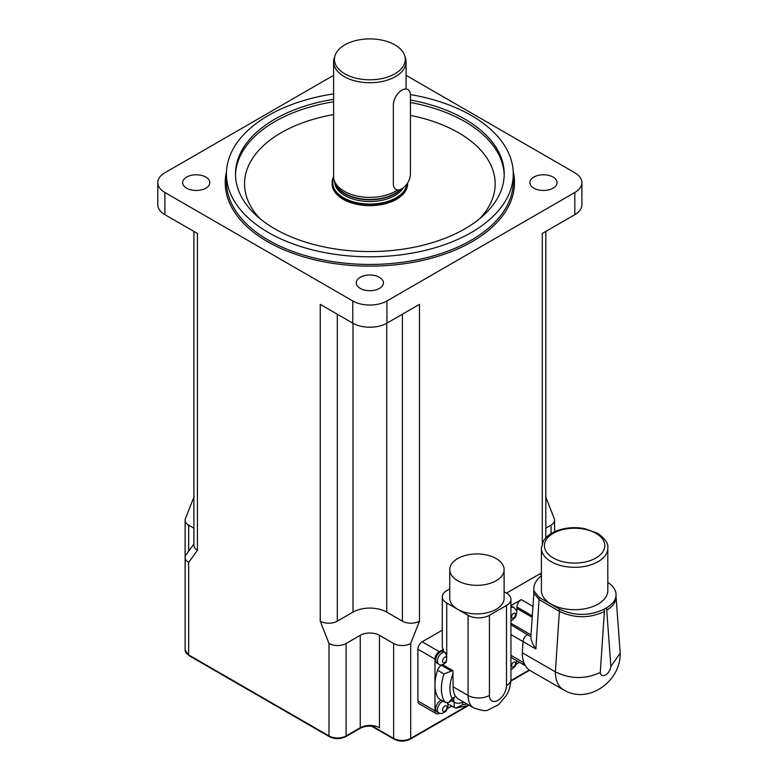 <?xml version="1.0" encoding="UTF-8"?>
<svg xmlns="http://www.w3.org/2000/svg" width="778" height="778" viewBox="0 0 778 778"><rect width="100%" height="100%" fill="white"/><g stroke="black" fill="none" stroke-linecap="round" stroke-linejoin="round"><path stroke-width="1.17" d="M320.235 621.165A12.078 6.973 0 0 0 337.312 621.165L352.988 612.121A23.855 13.771 180 0 1 386.724 612.121L402.391 621.165A12.078 6.973 0 0 0 419.478 621.165L419.478 304.363L386.938 323.152A24.157 13.946 180 0 1 352.774 323.152L320.235 304.363L320.235 621.165L328.997 643.494A12.078 6.973 0 0 0 346.084 643.494L360.243 635.315A13.586 7.848 180 0 1 379.46 635.315L393.629 643.494L393.629 738.41L373.061 726.535A1.507 0.875 120 0 0 373.041 726.312M372.584 726.263L374.617 726.584M545.816 528.174L551.048 525.15A12.078 6.973 0 0 0 554.588 520.219A12.078 6.973 0 0 0 554.286 518.673A12.078 6.973 0 0 0 554.208 518.488M185.504 518.488A12.078 6.973 0 0 0 185.417 518.673A12.078 6.973 0 0 0 185.115 520.219A12.078 6.973 0 0 0 188.655 525.15L193.887 528.174M193.887 543.997L186.127 554.743A12.078 6.973 0 0 0 185.115 557.534A12.078 6.973 0 0 0 188.655 562.465L188.655 654.92A12.078 6.973 180 0 1 185.115 649.99L188.966 655.611A1.507 0.875 -60 0 1 188.655 654.92L328.997 735.939A1.507 0.875 -60 0 0 329.318 736.63L188.966 655.611M193.887 231.416L193.887 545.339A12.078 6.973 0 0 0 197.427 550.27L188.655 562.465M419.478 621.165L410.706 643.494L410.706 738.41A12.078 6.973 180 0 1 393.629 738.41A1.507 0.875 -60 0 0 393.94 739.1L371.534 726.166M393.629 643.494A12.078 6.973 0 0 0 410.706 643.494M197.427 550.27L197.427 233.458L164.887 214.67A24.157 13.946 180 0 1 157.808 204.809L157.808 182.626A24.157 13.946 180 0 1 164.887 172.765L333.616 75.34M407.594 182.947L407.594 183.861A37.743 21.794 180 0 1 396.547 199.265A37.743 21.794 180 0 1 355.41 203.992A37.743 21.794 180 0 1 332.109 183.861L332.109 182.626A37.743 21.794 180 0 1 333.616 176.518M410.424 100.041A134.37 77.576 180 0 1 504.222 173.99A134.37 77.576 180 0 1 421.277 245.663A134.37 77.576 180 0 1 274.838 228.849A134.37 77.576 180 0 1 235.491 173.99A134.37 77.576 180 0 1 333.616 99.292M410.405 94.566A143.424 82.808 180 0 1 513.276 173.99A143.424 82.808 180 0 1 424.739 250.497A143.424 82.808 180 0 1 268.439 232.544A143.424 82.808 180 0 1 226.427 173.99A143.424 82.808 180 0 1 333.616 93.875M406.087 75.34L574.825 172.765A24.157 13.946 180 0 1 581.895 182.626A24.157 13.946 180 0 1 574.825 192.487L386.938 300.96A24.157 13.946 180 0 1 352.774 300.96L164.887 192.487A24.157 13.946 180 0 1 157.808 182.626M360.243 288.414A13.586 7.848 180 0 1 356.266 282.861A13.586 7.848 180 0 1 369.851 275.013A13.586 7.848 180 0 1 383.437 282.861A13.586 7.848 180 0 1 375.054 290.106A13.586 7.848 180 0 1 360.243 288.414M533.864 188.169A13.586 7.848 180 0 1 529.886 182.626A13.586 7.848 180 0 1 543.472 174.778A13.586 7.848 180 0 1 557.067 182.626A13.586 7.848 180 0 1 548.675 189.871A13.586 7.848 180 0 1 533.864 188.169M186.623 188.169A13.586 7.848 180 0 1 182.645 182.626A13.586 7.848 180 0 1 196.231 174.778A13.586 7.848 180 0 1 209.817 182.626A13.586 7.848 180 0 1 201.434 189.871A13.586 7.848 180 0 1 186.623 188.169M581.895 182.626L581.895 204.809A24.157 13.946 180 0 1 574.825 214.67L542.285 233.458L542.285 543.345M394.903 73.813A35.428 20.452 180 0 1 353.241 77.421A35.428 20.452 180 0 1 335.075 55.481A35.428 20.452 180 0 1 369.851 38.9A35.428 20.452 180 0 1 404.638 55.481A35.428 20.452 180 0 1 394.903 73.813M335.075 55.481L334.277 57.854A36.235 20.918 0 0 0 333.616 61.822A36.235 20.918 0 0 0 355.984 81.145A36.235 20.918 0 0 0 395.477 76.614A36.235 20.918 0 0 0 406.087 61.822A36.235 20.918 0 0 0 405.435 57.854L404.638 55.481M397.577 189.929A36.235 20.918 180 0 1 395.477 191.252A36.235 20.918 180 0 1 359.232 196.464A36.235 20.918 180 0 1 334.277 180.428A36.235 20.918 180 0 1 333.616 176.46L333.616 61.822M407.594 182.956A37.743 21.794 180 0 1 396.547 198.03A37.743 21.794 180 0 1 355.41 202.757A37.743 21.794 180 0 1 332.109 182.626M504.105 591.727L506.497 593.118A15.093 8.714 180 0 1 510.922 599.274A15.093 8.714 180 0 1 506.497 605.44L506.497 685.564A12.078 6.973 -60 0 1 497.959 700.356A12.078 6.973 -60 0 1 489.42 695.425A15.093 8.714 180 0 1 468.064 695.425A27.172 15.686 120 0 0 473.695 707.873L458.203 698.926L455.782 696.534A12.078 6.973 120 0 0 454.187 697.283L452.086 698.498L449.003 702.31L445.269 702.427L438.87 698.732A37.743 21.794 -60 0 1 434.97 684.951A37.743 21.794 -60 0 1 437.547 670.257L443.956 673.952L451.512 671.044L441.408 665.209L442.205 664.752M437.547 670.257A6.039 3.491 -60 0 1 441.408 665.209M442.556 664.675L452.922 670.665L451.512 671.044M452.922 670.665L453.127 686.799L468.064 695.425L468.064 615.301L446.718 602.979A15.093 8.714 180 0 1 442.293 596.814A15.093 8.714 180 0 1 446.718 590.648L449.752 588.897M466.917 703.954A31.704 18.302 -60 0 1 462.735 704.644L455.801 708.087L447.788 703.876L447.788 702.797M455.782 696.534A27.172 15.686 -60 0 1 453.127 686.799M449.752 569.632L449.752 598.233A27.172 15.686 0 0 0 457.717 609.32A27.172 15.686 0 0 0 487.329 612.724A27.172 15.686 0 0 0 504.105 598.233L504.105 569.632A27.172 15.686 0 0 0 476.933 553.946A27.172 15.686 0 0 0 449.752 569.632A27.172 15.686 0 0 0 457.717 580.728A27.172 15.686 0 0 0 487.329 584.122A27.172 15.686 0 0 0 504.105 569.632M506.497 605.44L489.42 615.301A15.093 8.714 180 0 1 468.064 615.301M444.471 652.129A6.798 3.919 120 0 0 438.364 657.274A6.798 3.919 120 0 0 438.841 664.208C440.659 665.735 443.12 665.044 446.222 662.136L446.718 657.361C446.339 654.434 445.59 652.693 444.471 652.129L443.343 651.215L443.343 649.309A15.093 8.714 180 0 1 442.293 646.119L442.293 596.814M438.841 664.208L437.129 663.226A6.798 3.919 -60 0 1 436.866 655.854A6.798 3.919 -60 0 1 443.343 651.215M439.317 713.261L439.249 713.3A6.039 3.491 -60 0 1 436.225 713.601A6.039 3.491 -60 0 1 434.97 710.839L434.97 659.063A6.039 3.491 -60 0 1 439.249 651.672L443.343 649.309M451.678 706.123L447.613 708.476M443.11 701.182A6.798 3.919 120 0 0 442.235 701.591A6.798 3.919 120 0 0 437.8 707.581A6.798 3.919 120 0 0 438.841 713.018L437.129 712.035A6.798 3.919 -60 0 1 436.088 706.589A6.798 3.919 -60 0 1 440.523 700.608A6.798 3.919 -60 0 1 441.398 700.19M436.225 713.601L419.148 703.74A6.039 3.491 -60 0 1 417.893 700.978L417.893 649.202A6.039 3.491 -60 0 1 422.162 641.811L442.293 630.18M541.4 575.759A37.937 21.901 0 0 0 533.825 588.888A37.937 21.901 0 0 0 534.009 591.037L533.844 593.303M534.009 591.037L539.222 597.397L559.508 609.106C574.456 616.166 589.423 616.157 604.399 609.077L606.733 607.725L606.733 610.195C612.811 606.509 615.923 602.133 616.069 597.057L616.069 594.732C615.952 590.035 613.21 585.941 607.822 582.43M606.733 607.725C612.811 604.098 615.923 599.77 616.069 594.732M534.009 593.351L539.222 599.663L559.508 611.372C574.456 618.452 589.423 618.5 604.399 611.537L604.399 609.077M607.822 548.12L607.822 590.521A33.211 19.178 180 0 1 580.767 609.369A33.211 19.178 180 0 1 543.686 597.514A33.211 19.178 180 0 1 541.4 590.521L541.4 548.12A33.211 19.178 0 0 0 543.686 555.113A33.211 19.178 0 0 0 580.767 566.967A33.211 19.178 0 0 0 607.822 548.12C608.571 543.579 605.119 538.59 597.475 533.183L584.385 528.554C576.07 527.085 567.979 527.455 560.131 529.672C552.098 532.035 546.467 535.916 543.239 541.303L541.4 548.12M530.897 636.667L527.319 634.595A6.039 3.491 120 0 0 523.059 641.587L535.867 648.978C532.638 644.466 530.975 640.362 530.897 636.667L533.854 593.196M527.319 634.595L510.922 624.763M606.733 610.195L610.876 666.376A7.547 4.357 -60 0 1 605.566 674.964A7.547 4.357 -60 0 1 600.266 672.513C585.289 679.379 570.332 679.165 555.395 671.881A39.25 22.659 120 0 0 563.525 689.853L530.431 670.743A39.25 22.659 -60 0 1 525.296 665.521A6.039 3.491 -60 0 1 524.615 665.278A6.039 3.491 -60 0 1 523.37 662.516L523.37 660.969A39.25 22.659 120 0 1 522.301 652.781L523.059 641.587L510.922 634.624M516.641 611.284A11.174 6.448 120 0 0 516.962 608.522L516.962 607.044A6.039 3.491 -60 0 1 521.231 599.644L510.922 605.605M506.497 593.118L539.592 574.008A6.039 3.491 -60 0 1 541.4 573.425M518.216 661.582A6.039 3.491 -60 0 1 518.187 661.572L525.422 665.744M519.461 662.302L516.349 664.101M522.301 652.781L555.395 671.881L559.508 609.106M610.876 666.376L620.192 653.18L616.069 596.658M525.296 665.521A39.25 22.659 -60 0 1 523.37 660.969M510.922 606.5A7.245 4.182 -60 0 1 512.683 606.811L513.966 607.55A7.245 4.182 120 0 0 510.922 607.608M410.424 95.101A12.078 6.973 120 0 0 407.915 89.567A12.078 6.973 120 0 0 398.608 92.806A12.078 6.973 120 0 0 393.337 104.962L393.337 183.851A12.078 6.973 120 0 0 395.846 189.385A12.078 6.973 120 0 0 405.153 186.146A12.078 6.973 120 0 0 410.424 173.99L410.424 95.101M379.46 635.315L379.46 727.761A13.586 7.848 0 0 0 360.243 727.761L346.084 735.939A12.078 6.973 180 0 1 328.997 735.939L328.997 643.494M393.94 739.1C399.425 741.735 404.91 741.735 410.395 739.1A1.507 0.875 -120 0 0 410.706 738.41L464.913 707.114M529.244 669.975L510.893 680.565M329.318 736.63C334.803 739.275 340.287 739.275 345.772 736.63A1.507 0.875 -120 0 0 346.084 735.939L346.084 643.494M345.772 736.63L359.932 728.461A1.507 0.875 -120 0 0 360.243 727.761L360.243 635.315M551.048 525.15L551.048 533.591M188.655 525.15L188.655 551.32M337.312 621.165L337.312 314.224M352.988 612.121L352.988 323.269M402.391 314.224L402.391 621.165M386.724 612.121L386.724 323.269M260.017 218.676A125.307 72.344 180 0 1 333.616 114.599M410.424 115.407A125.307 72.344 180 0 1 479.695 218.676M504.202 175.225A134.37 77.576 0 0 0 410.424 102.502M333.616 101.753A134.37 77.576 0 0 0 235.501 175.225M513.276 173.99L513.276 181.634A143.424 82.808 180 0 1 424.739 258.14A143.424 82.808 180 0 1 268.439 240.188A143.424 82.808 180 0 1 226.427 181.634L226.427 173.99M226.486 171.588A144.63 83.499 0 0 0 267.583 241.666A144.63 83.499 0 0 0 433.93 257.489A144.63 83.499 0 0 0 513.217 171.588M352.774 323.152L352.774 300.96M386.938 323.152L386.938 300.96M164.887 214.67L164.887 192.487M574.825 214.67L574.825 192.487M400.164 189.579A35.389 20.432 180 0 1 394.874 193.479A35.389 20.432 180 0 1 359.485 198.565A35.389 20.432 180 0 1 335.104 182.908L334.277 180.428M400.67 189.385A35.331 20.393 180 0 1 394.835 193.839A35.331 20.393 180 0 1 358.493 198.73A35.331 20.393 180 0 1 334.822 182.071M403.169 187.926A35.331 20.393 180 0 1 394.835 195.57A35.331 20.393 180 0 1 356.353 199.995A35.331 20.393 180 0 1 334.53 181.167M406.923 183.978A37.14 21.444 180 0 1 396.119 197.787A37.14 21.444 180 0 1 351.802 201.366A37.14 21.444 180 0 1 333.684 177.744M443.956 673.952A37.743 21.794 120 0 0 445.269 702.427M452.086 698.498A31.704 18.302 -60 0 1 453.127 673.466M462.735 704.644L462.735 702.213A6.039 3.491 180 0 1 454.187 702.213L454.187 707.581M454.187 697.283A6.039 3.491 60 0 1 452.942 700.044L453.788 699.685L452.942 699.441M453.399 699.811A6.039 3.491 -60 0 1 454.187 702.213L451.687 700.764M462.735 702.213A12.078 6.973 120 0 0 462.706 701.523M506.497 685.564A15.093 8.714 0 0 0 510.922 679.408L510.922 599.274M489.42 695.425L489.42 615.301M446.718 660.036A3.17 1.828 -60 0 1 443.343 662.613A3.17 1.828 -60 0 1 443.343 658.674A3.17 1.828 -60 0 1 446.718 657.361L446.718 602.979M444.802 706.025A3.17 1.828 -60 0 1 446.737 708.787A3.17 1.828 -60 0 1 442.857 711.034A3.17 1.828 -60 0 1 444.802 706.025M422.162 641.811L439.249 651.672M417.893 649.202L434.97 659.063M417.893 700.978L434.97 710.839M539.222 597.397L535.867 648.978M595.958 533.329A30.196 17.437 180 0 1 582.43 562.494A30.196 17.437 180 0 1 545.446 541.148A30.196 17.437 180 0 1 595.958 533.329M510.922 623.285L531.024 634.887M523.37 662.516L510.922 655.329M532.949 606.412L521.231 599.644M516.962 607.044L532.308 615.904M516.962 608.522L532.21 617.324M539.592 574.008L541.4 575.049M600.266 672.513L604.399 611.537M515.474 663.381A2.713 1.566 -60 0 1 512.585 666.96A2.713 1.566 -60 0 1 512.585 663.119A2.713 1.566 -60 0 1 515.474 663.381M515.474 614.562A2.713 1.566 -60 0 1 512.585 618.15A2.713 1.566 -60 0 1 512.585 614.309A2.713 1.566 -60 0 1 515.474 614.562M359.932 728.461C364.192 726.195 369.151 725.582 374.811 726.623L374.704 726.594M410.395 739.1L467.345 706.22M510.874 681.09L529.643 670.257M185.115 520.219L185.115 649.99M554.286 518.673L545.514 496.393M194.189 496.393L185.427 518.673M554.588 520.219L554.588 531.714M545.816 537.793L545.816 231.416M406.087 61.822L406.087 88.517M455.801 708.087L469.29 705.325M452.942 700.044L449.003 702.31M473.695 707.873C481.485 710.654 486.318 711.335 488.195 709.915L498.474 704.761L506.322 695.493C507.801 692.517 510.203 689.678 510.922 679.408M438.841 713.018L441.982 713.601L445.833 711.403L447.7 708.213L448.089 705.383L447.301 702.874M533.825 588.888L533.825 593.546M510.922 657.371L524.615 665.278M563.525 689.853C588.674 705.092 621.038 680.76 620.192 653.18M510.922 669.469L512.478 668.856L515.639 665.657L516.748 660.736M510.922 620.659L512.478 620.037L515.639 616.847L516.796 612.714C517.399 611.965 516.456 610.234 513.966 607.55"/></g></svg>
